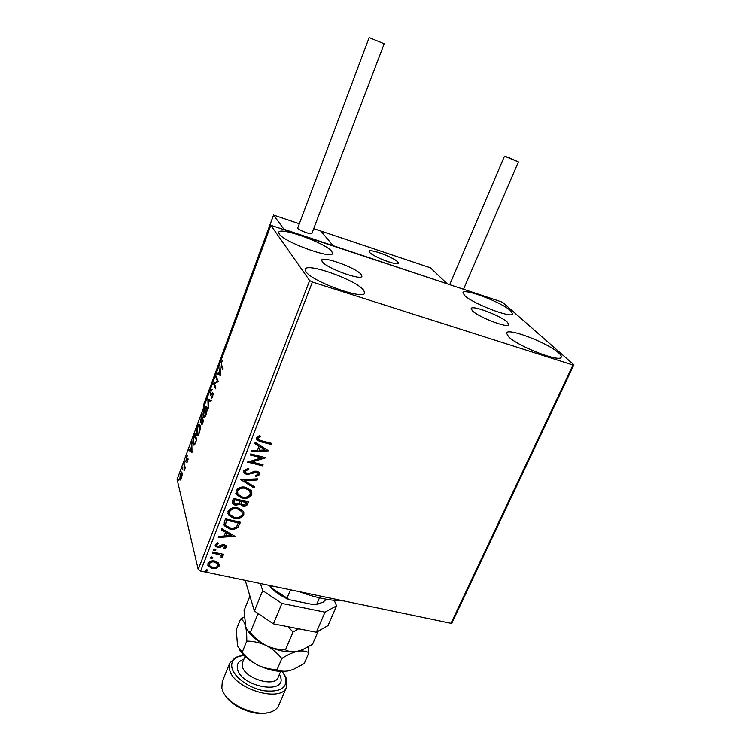 <?xml version="1.0" encoding="UTF-8"?>
<svg xmlns="http://www.w3.org/2000/svg" width="751" height="751" viewBox="0 0 751 751"><rect width="100%" height="100%" fill="white"/><g stroke="black" fill="none" stroke-linecap="round" stroke-linejoin="round"><path stroke-width="1.13" d="M322.226 261.742C326.394 268.173 361.682 281.015 361.907 276.227L361.212 274.481C356.321 267.91 322.282 255.565 321.71 260.203L322.226 261.742M472.417 310.811C478.565 317.288 508.671 328.741 508.887 324.723L507.404 322.245C500.664 315.655 471.628 304.662 471.159 308.558L472.417 310.811M510.605 310.698L512.595 313.834C512.454 318.912 472.51 303.657 464.587 295.443L462.982 292.674C463.564 287.811 501.659 302.277 510.605 310.698M363.634 290.186L364.676 292.956C364.329 300.484 311.59 281.456 305.901 271.627L305.225 269.346C306.342 262.137 356.331 280.085 363.634 290.186M331.745 251.407L332.496 253.406C332.393 259.649 283.784 242.029 279.222 233.993L278.734 232.35C279.503 226.361 325.84 243.117 331.745 251.407M558.509 352.82C560.622 354.688 561.513 356.096 561.204 357.054C560.847 362.996 518.171 346.596 508.624 336.786L506.465 333.04C507.3 327.352 547.77 342.785 558.509 352.82M218.485 562.846L219.198 565.982L216.335 568.347L212.092 568.526L207.999 565.813L207.943 563.597C209.576 561.213 211.932 560.359 215.011 561.035L218.485 562.846M212.655 551.994L223.554 554.351L223.15 555.374L221.545 555.027L222.643 557.195L221.967 557.899L221.001 557.158L221.301 556.031L219.602 554.782L212.251 553.027L212.655 551.994M226.53 547.263L224.211 548.915L223.507 548.108L225.169 547.028L224.098 545.714L219.442 547.507L217.621 547.479L215.377 545.996L215.312 544.606L217.621 542.795L218.4 543.611L216.701 544.785L216.748 545.592L217.968 546.428L222.643 544.635L224.446 544.672L226.464 545.949L226.53 547.263L224.211 548.915M224.286 522.011L225.516 518.838L240.498 522.255L237.889 527.418C235.345 529.23 232.575 529.718 229.571 528.882L224.258 525.691L224.286 522.011M233.467 498.373L248.497 501.912L247.736 503.855C246.797 505.921 245.145 506.681 242.78 506.155L240.095 504.118L235.401 505.395L232.547 503.564L232.388 501.133L233.467 498.373M240.742 479.617L257.584 478.809L257.124 479.983L244.366 480.593L254.458 486.751L254.007 487.915L240.742 479.617M250.299 455.012L250.721 453.914L265.863 457.744L251.829 461.978L263.094 464.794L262.672 465.873L247.539 462.1L261.583 457.857L250.299 455.012M261.442 440.762L271.524 443.362L271.092 444.461L260.86 441.823L256.87 440.039L256.542 437.824L259.358 435.561L260.306 436.425L258.109 438.218L258.363 439.457L261.442 440.762M312.407 282.038L572.975 365.024L573.895 364.798L503.142 302.794L500.804 301.63L270.839 225.3L309.647 280.583L312.407 282.038L200.63 571.079L451.004 623.292L572.975 365.024M268.576 450.835L251.576 451.726L252.036 450.534L257.48 450.309L259.039 446.301L254.73 443.588L255.199 442.386L268.576 450.835M243.812 470.614L248.356 468.267L248.788 469.337L245.399 470.915L245.624 472.529L247.201 473.515L248.825 473.524L254.627 471.215L257.133 471.224L259.348 472.548L259.668 474.594L256.053 476.669L255.462 475.599L258.128 474.2L257.978 473.046L256.776 472.323L246.76 474.585L244.159 472.933L243.812 470.614M245.934 487.333L251.247 490.563L251.829 494.505C249.473 497.932 246.14 499.105 241.841 498.026L236.424 494.599L235.974 490.816C238.339 487.427 241.662 486.263 245.934 487.333M237.898 507.901L243.352 511.281L243.793 514.942C241.456 518.331 238.142 519.504 233.852 518.453L228.313 514.895L227.994 511.384C230.341 508.023 233.645 506.869 237.898 507.901M234.979 536.317L218.278 537.5L218.719 536.364L224.061 536.036L225.544 532.234L221.282 529.765L221.723 528.629L234.979 536.317M214.974 548.953L215.884 550.089L214.307 550.671L213.425 550.079L214.974 548.953M211.904 556.848L212.815 557.974L211.238 558.566L210.355 557.965L211.904 556.848M206.938 569.643L207.849 570.751L206.272 571.342L205.38 570.741L206.938 569.643M182.127 475.111L181.395 478.349L179.883 480.002L180.249 473.646L181.77 471.975L182.127 475.111M184.108 463.329L185.244 467.817L184.023 470.971L184.108 463.329M187.647 461.461L186.811 462.616L187.581 459.321L186.117 459.931L186.511 456.702L187.365 455.397L186.455 458.983L187.994 458.523L187.647 461.461M193.974 436.622L195.016 433.796L196.706 439.673L194.875 444.235L193.514 445.061L193.054 444.151C192.538 442.574 192.838 440.067 193.974 436.622L194.331 436.716M201.728 415.603L203.502 421.311L201.54 424.831L201.418 422.1L200.245 422.578L201.728 415.603M207.877 398.959L211.219 400.49L210.824 401.541L208.29 400.367L208.187 408.694L207.877 398.959M215.922 377.162L216.279 376.185L218.241 381.527L214.448 383.836L215.894 387.873L215.528 388.849L213.603 383.442L217.377 381.123L215.922 377.162L216.701 377.331M221.676 365.127L223.028 368.61L222.662 369.595L221.301 366.047L221.451 361.916L222.568 360.105L221.667 362.433L221.676 365.127M270.839 225.3L177.105 479.391L198.208 569.455L309.647 280.583M220.541 375.322L217.001 374.251L217.386 373.191L218.494 373.585L219.808 370.027L220.052 365.99L220.541 375.322M210.74 390.924L212.195 389.3L210.965 391.412L210.731 394.256L212.617 392.876L213.096 393.214L212.702 396.753L211.482 398.246L212.74 394.2L210.28 395.035L211.125 391.027M206.835 406.967C207.389 408.506 207.126 411.079 206.056 414.702C205.07 417.03 204.291 417.894 203.709 417.284L203.314 416.542C202.789 414.974 203.061 412.402 204.131 408.835C205.117 406.516 205.896 405.671 206.478 406.291L206.835 406.967M200.038 425.376C200.555 426.962 200.282 429.544 199.222 433.139C198.273 435.402 197.522 436.237 196.959 435.646L196.555 434.838C196.049 433.224 196.33 430.642 197.391 427.094C198.339 424.85 199.099 424.033 199.663 424.644L200.038 425.376M192.003 452.384L188.876 450.403L189.252 449.398L190.228 450.074L191.486 446.667L191.796 442.508L192.003 452.384M185.29 460.842L184.793 462.513L185.29 460.842M182.69 467.892L182.193 469.563L182.69 467.892M178.466 479.335L177.968 480.997L178.466 479.335M573.895 364.798L452.13 622.495L451.004 623.292M200.63 571.079L198.208 569.455M223 368.685L221.798 365.418M220.503 375.434L217.001 374.251M217.762 374.458L218.128 373.454M218.851 373.707L220.024 374.12L219.865 370.985L218.851 373.707M215.884 387.891L214.364 383.648L213.603 383.442M214.364 383.648L213.688 383.217M214.448 383.423L218.137 381.339L217.377 381.123M218.137 381.339L216.682 377.368M211.491 394.463L210.937 394.303L211.491 394.463M212.345 394.04L213.106 393.271M212.402 397.439L211.651 397.148M213.209 394.331L212.74 394.2M211.05 395.27L210.28 395.035M211.04 395.233L210.909 394.303M210.881 401.419L208.29 400.367M208.618 400.452L208.571 399.316L207.82 399.119M204.366 417.359L203.314 416.542M204.075 416.739L203.934 416.12M205.718 407.277L206.572 406.404M206.994 407.624L206.525 407.464M204.422 416.279L205.23 416.467M203.671 415.585L203.972 416.167L205.858 414.158L206.187 407.371L204.328 409.379L203.671 415.585M207.051 408.075L206.487 407.924M202.094 424.672L201.362 424.484M202.113 424.653L202.01 423.799M201.709 422.071L200.245 422.578M202.601 422.663L202.404 419.828L201.709 423.526L202.967 422.757M203.108 420.016L202.404 419.828M202.038 419.725L201.559 417.124L200.601 421.63L202.038 419.725L202.798 419.922M202.92 419.424L202.216 419.246M202.263 417.312L201.559 417.124M197.616 435.711L196.555 434.838M197.306 435.036L197.184 434.491M198.921 425.62L199.757 424.756M197.654 434.641L198.452 434.82M196.903 433.9L197.213 434.529L199.034 432.585L199.372 425.714L197.579 427.657L196.903 433.9M200.235 426.465L199.682 426.324M194.143 445.118L193.054 444.151M194.162 444.029L194.875 444.235M196.18 440.011L194.838 435.327L193.589 438.988L193.749 443.925L194.903 443.174L196.546 440.105M195.504 435.496L194.838 435.327M191.993 452.233L188.876 450.403M189.627 450.591L189.909 449.849M191.899 447.774L190.538 450.29L191.571 450.994L191.505 447.68M187.487 461.827L186.915 461.687M188.06 459.443L187.572 459.321L188.06 459.443M186.746 460.081L186.117 459.931M186.839 459.969L186.792 459.218M187.356 459.359L186.642 459.18L187.337 459.368M187.506 459.293L187.881 458.842L187.13 458.654M185.187 467.61L184.483 467.432M184.38 464.4L183.77 464.249M180.475 479.964L179.573 479.335M180.324 479.514L180.24 478.997M181.376 472.952L181.92 472.191M180.418 479.007L181.029 479.194M179.911 478.415L180.156 478.941L181.254 477.786L181.479 473.017L180.39 474.2L179.911 478.415M182.193 473.637L181.723 473.524M271.224 443.287L271.092 444.461M270.923 444.057L260.7 441.419L256.438 439.213M259.977 436.124L258.607 437.542M258.447 437.148L258.109 438.218M257.95 437.814L258.053 438.847M268.238 450.619L251.735 451.304M254.824 443.343L259.039 446.301M264.906 449.999L260.259 446.77L259.217 450.234L264.906 449.999L260.419 447.174L259.217 450.234M265.403 457.622L251.829 461.978M262.803 464.719L262.672 465.873M262.512 465.46L247.83 461.799M250.43 454.674L261.583 457.857M248.619 468.924L245.399 470.915M245.248 470.501L245.333 471.872M259.583 472.914L259.668 474.594M259.508 474.181L256.053 476.669M255.903 476.256L255.528 475.59M258.053 473.158L256.776 472.323M256.617 471.9L254.57 472.492M254.42 472.079L252.552 473.449M252.402 473.036L246.76 474.585M246.61 474.172L243.709 471.994M257.255 478.828L257.124 479.983M256.964 479.56L244.366 480.593M254.204 486.592L254.007 487.915M253.847 487.493L240.911 479.607M251.782 491.539L251.829 494.505M251.679 494.083C249.323 497.509 245.99 498.673 241.691 497.594L241.841 498.026M241.691 497.594L235.805 493.266M250.205 491.764L249.651 490.581L245.37 487.981C241.972 487.117 239.306 488.028 237.4 490.722L237.419 493.163M242.254 496.955C245.671 497.819 248.346 496.899 250.28 494.186L249.792 491.013L245.521 488.403C242.113 487.54 239.456 488.45 237.541 491.154L237.936 494.308L242.254 496.955M248.205 501.846L247.586 503.423C246.647 505.489 245.004 506.249 242.639 505.723L242.78 506.155M242.639 505.723L240.095 504.118M239.954 503.686L235.401 505.395M235.27 504.963L232.219 502.757M233.993 500.579L234.049 503.198L235.814 504.334L239.156 503.301L240.198 501.114L234.462 499.368L233.824 502.607M241.39 501.584L241.456 504.034L243.174 505.094L246.121 503.705L246.553 502.607L241.597 501.048L241.24 503.48M241.597 501.048L241.531 502.025M246.553 502.607L241.747 501.48M234.462 499.368L234.124 501.011M240.198 501.114L234.603 499.8M243.784 512.126L243.793 514.942M243.653 514.501C241.315 517.89 238.001 519.063 233.721 518.012L233.852 518.453M233.721 518.012L227.806 513.675M242.207 512.342L241.728 511.243L237.354 508.521C233.955 507.685 231.317 508.596 229.421 511.262L229.412 513.571M234.265 517.401C237.673 518.237 240.329 517.308 242.244 514.632L241.878 511.675L237.494 508.962C234.096 508.117 231.449 509.037 229.553 511.703L229.862 514.66L234.265 517.401M240.207 522.189L237.889 527.418M237.748 526.977C235.204 528.788 232.434 529.267 229.44 528.432L229.571 528.882M229.44 528.432L223.892 524.752M225.375 523.813L225.882 525.418L229.984 527.84C232.444 528.535 234.678 528.103 236.696 526.554L238.424 522.508L226.52 519.795L225.553 524.564M238.565 522.949L226.652 520.246L225.507 524.264M234.519 536.045L218.466 537.021M221.395 529.464L225.544 532.234M231.355 535.594L226.774 532.572L225.769 535.932L231.355 535.594L226.905 533.022L225.769 535.932M225.093 546.352L224.098 545.714M223.967 545.254L223.009 545.742M222.887 545.292L219.442 547.507M219.32 547.047L217.499 547.019L217.621 547.479M217.499 547.019L215.19 545.414M218.034 543.236L216.701 544.785M216.579 544.325L216.626 545.17M226.511 546.052L226.398 546.803M215.809 549.46L215.884 550.089M215.762 549.619L214.307 550.671M214.185 550.211L213.35 549.704M223.263 554.285L223.15 555.374M223.019 554.914L221.545 555.027M222.587 556.191L222.643 557.195M222.512 556.735L221.967 557.899M221.836 557.43L221.226 556.96M221.169 555.562L219.602 554.782M219.47 554.322L212.411 552.623M212.74 557.355L212.815 557.974M212.702 557.505L211.238 558.566M211.125 558.096L210.289 557.589M219.245 564.039L219.198 565.982M219.076 565.512L216.335 568.347M216.213 567.878L211.97 568.047L212.092 568.526M211.97 568.047L207.755 565.043M217.865 564.301L214.486 561.588C212.195 561.053 210.421 561.664 209.163 563.41L209.154 564.846M212.477 567.503C214.767 568.028 216.56 567.427 217.865 565.7L217.781 564.114L214.608 562.058C212.317 561.523 210.543 562.133 209.276 563.879L209.36 565.503L212.477 567.503M209.163 563.41L209.276 563.879M214.486 561.588L214.608 562.058M207.764 570.14L207.849 570.751M207.727 570.281L206.272 571.342M206.159 570.873L205.323 570.375M397.692 261.864L398.34 263.16C398.255 266.22 373.35 256.945 369.727 252.477L369.182 251.303C369.454 248.318 393.702 257.321 397.692 261.864M320.564 230.726L333.115 245.671L447.164 283.737L430.398 267.797L320.489 230.914M377.331 252.111C372.44 250.684 369.727 250.421 369.182 251.303C368.084 252.974 380.87 259.696 390.379 262.409C395.195 263.779 397.842 264.033 398.34 263.16C399.354 261.432 386.746 254.824 377.331 252.111M203.446 405.38L203.774 407.098M273.571 215.143L283.981 229.28L333.115 245.671L320.818 231.036L313.711 228.642L320.639 230.979M383.874 43.633L369.154 37.55L383.874 43.633M369.154 37.55L297.64 228.285C298.992 230.379 311.796 235.044 311.862 233.477L384.193 43.774M508.68 157.513L504.475 156.152L518.387 161.934L508.68 157.513M316.349 632.239L324.995 612.178L336.579 605.869L328.018 625.592L316.349 632.239L273.42 623.846L254.382 610.967L245.22 580.382M324.995 612.178L281.916 603.428L273.42 623.846M334.27 600.359L336.579 605.869M254.382 610.967L262.69 590.633L260.419 583.555M262.69 590.633L281.916 603.428M316.162 595.177L333.397 598.763M343.526 600.884C330.187 600.753 315.448 597.683 299.32 591.666M290.506 589.826L287.032 598.134L289.182 599.673C281.306 596.238 275.026 592.079 270.351 587.216L269.778 585.498M270.351 587.216L287.032 598.134M271.975 585.958L271.261 587.695M318.743 603.879L313.796 604.724L289.182 599.673M313.796 604.724L322.846 602.415L326.356 599.242M319.475 597.834L316.744 604.236M243.878 655.247L237.541 656.918C232.763 659.284 230.914 662.992 232.003 668.052C234.171 677.43 249.435 688.32 264.145 690.77C280.254 692.338 287.445 687.944 285.709 677.59L282.31 671.432M284.413 674.595L286.807 679.448L286.751 686.696C282.047 703.603 232.754 688.836 229.534 669.31L229.787 663.095L235.485 657.425L240.16 655.952M222.277 681.523L221.827 688.207L222.737 690.958C228.06 705.452 258.522 718.069 272.172 711.441C275.476 710.024 277.673 707.986 278.771 705.311L286.591 687.062M318.18 631.197L312.519 644.311L302.493 649.718L297.349 651.342C292.665 652.178 288.713 651.69 285.483 649.878C278.837 649.859 272.36 648.385 266.051 645.475C259.959 642.246 254.72 637.899 250.318 632.436C248.421 631.666 246.901 629.751 245.737 626.7L244.066 610.507L249.914 596.069M285.483 649.878L293.031 632.042L298.691 628.784M250.318 632.436L257.64 614.571L259.837 614.665M288.055 626.71L293.031 632.042M257.631 613.173L257.64 614.571M298.072 651.173L297.349 651.342C288.159 652.948 277.729 650.995 266.051 645.475C257.086 640.894 250.787 635.609 247.145 629.61M244.178 616.965L240.63 618.974C242.639 619.688 244.225 621.894 245.399 625.592C246.422 629.648 246.872 634.82 246.76 641.101C253.303 641.11 259.733 642.565 266.051 645.475C272.144 648.714 277.401 653.07 281.813 658.543C287.286 654.928 292.458 652.525 297.349 651.342C302.015 650.526 305.864 650.995 308.877 652.769L308.511 646.742M289.266 670.699L289.051 670.746C279.86 672.502 269.459 670.624 257.865 665.123C249.238 660.692 243.108 655.52 239.456 649.606M308.877 652.769L304.23 663.537L293.538 669.319L289.051 670.746C284.357 671.666 280.386 671.272 277.138 669.573C270.548 669.517 264.127 668.043 257.865 665.123C251.82 661.903 246.61 657.576 242.235 652.15L237.954 646.602L237.476 645.034L236.255 629.77L240.63 618.974M277.138 669.573L281.813 658.543M242.235 652.15L246.76 641.101M266.877 712.849C254.045 716.116 231.899 706.775 225.253 695.295M222.061 366.263L221.301 366.047M212.589 393.787L211.829 393.58M184.755 465.902L184.145 465.751M273.58 215.086L299.048 223.685L273.58 215.096L203.324 405.7M242.611 662.316L242.395 666.503C244.648 678.632 275.213 687.766 278.17 677.289L280.677 671.394M279.438 674.314L280.433 676.651C287.38 695.06 241.137 687.184 237.466 669.019C236.471 664.231 238.602 660.993 243.84 659.312M212.636 394.022L213.209 394.181M203.709 417.284L204.234 417.415M206.187 407.371L206.947 407.577M201.963 423.789L202.507 423.93M196.959 435.646L197.466 435.768M199.372 425.714L200.132 425.911M193.514 445.061L193.993 445.183M181.479 473.017L182.155 473.177M207.999 565.813L207.877 565.343M217.781 564.114L217.649 563.644M273.552 215.068L203.333 405.568M504.475 156.152L449.727 284.591M518.378 161.944L463.564 289.21M237.541 656.918L235.485 657.425M285.418 676.745L286.488 678.547M222.146 681.852L229.787 663.095M242.742 661.988L245.051 656.383"/></g></svg>
